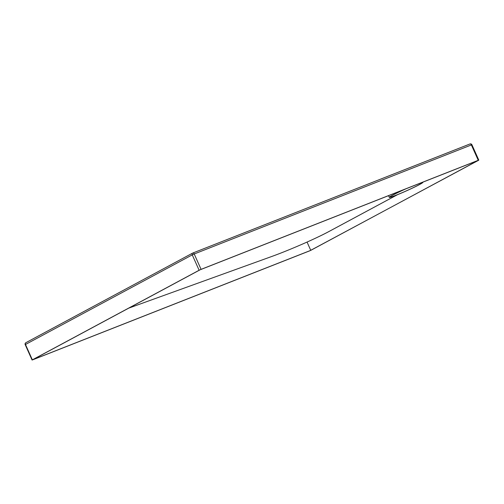 <?xml version="1.0" encoding="UTF-8"?>
<svg xmlns="http://www.w3.org/2000/svg" width="504" height="504" viewBox="0 0 504 504"><rect width="100%" height="100%" fill="white"/><g stroke="black" fill="none" stroke-linecap="round" stroke-linejoin="round"><path stroke-width="0.76" d="M422.478 182.309A18.39 1.058 -24.1 0 1 422.875 182.353A18.39 1.058 -24.1 0 1 413.771 187.469A18.39 1.058 -24.1 0 1 395.98 195.294A18.39 1.058 -24.1 0 1 389.302 197.373A18.39 1.058 -24.1 0 1 405.065 189.157M421.596 182.656A17.627 1.014 -24.1 0 1 422.176 182.668A17.627 1.014 -24.1 0 1 413.45 187.57A17.627 1.014 -24.1 0 1 396.402 195.067A17.627 1.014 -24.1 0 1 390.001 197.058A17.627 1.014 -24.1 0 1 405.953 188.811M32.351 359.843L199.124 270.251L192.251 254.885L25.484 344.484L32.351 359.843L32.073 360.032L32.628 359.856L309.79 250.809L478.516 160.322L478.8 160.133L478.246 160.303L471.372 144.944L194.21 253.991L201.083 269.356L478.246 160.303M310.766 250.362L32.489 359.85L200.101 269.804L478.378 160.31L310.766 250.362L307.056 242.065M201.083 269.356L199.124 270.251M478.8 160.133L471.927 144.768L471.372 144.944A1.531 0.951 -111.5 0 0 469.967 143.968L192.805 253.021A1.531 1.531 0 0 0 192.641 253.096A1.531 1.197 -118.2 0 1 192.742 253.046A1.531 0.951 68.5 0 1 192.805 253.021A1.531 0.951 68.5 0 1 194.21 253.991L192.251 254.885A1.531 1.197 -118.2 0 1 192.641 253.096L25.874 342.689A1.531 1.197 61.8 0 1 25.975 342.644L192.547 253.153M192.874 252.995L469.904 143.999A1.531 0.951 -111.5 0 1 469.967 143.968A1.531 1.531 0 0 1 471.927 144.768M25.2 344.667A1.531 1.531 0 0 1 25.874 342.689A1.531 1.197 61.8 0 0 25.484 344.484L25.2 344.667L32.073 360.032M397.442 194.708L328.904 231.531A44.447 3.175 -23.1 0 1 271.675 256.505L128.841 308.089M329.263 231.336A2.3 1.796 -118.2 0 1 329.093 231.449A2.3 1.796 -118.2 0 1 328.904 231.531M389.302 197.373L388.534 195.665M397.568 194.657L329.093 231.449C316.348 238.373 288.868 250.356 271.555 256.555L128.785 308.12"/></g></svg>
